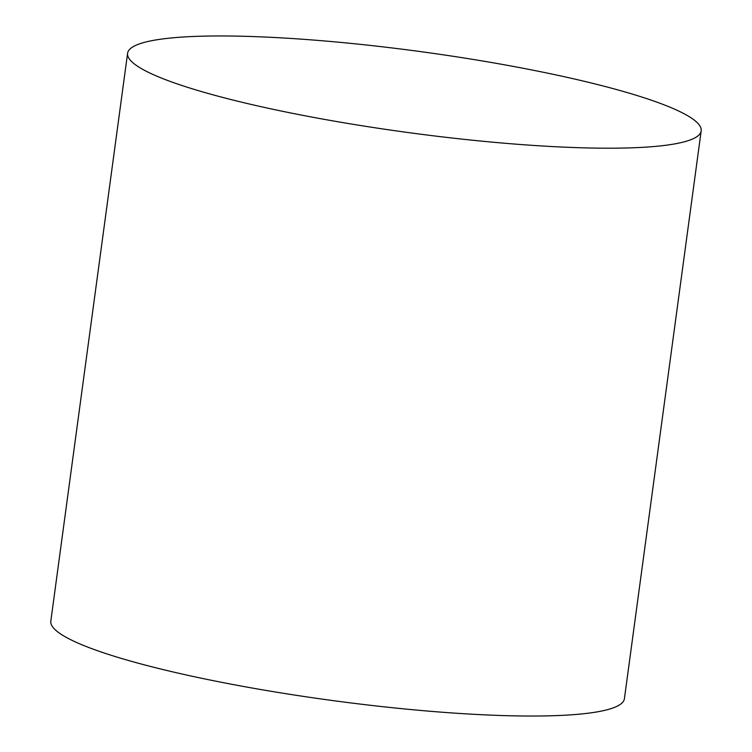 <?xml version="1.0" encoding="UTF-8"?>
<svg xmlns="http://www.w3.org/2000/svg" width="752" height="752" viewBox="0 0 752 752"><rect width="100%" height="100%" fill="white"/><g stroke="black" fill="none" stroke-linecap="round" stroke-linejoin="round"><path stroke-width="1.13" d="M563.944 76.648A289.407 40.937 7.7 0 0 276.463 37.6A289.407 40.937 7.7 0 0 127.586 53.307A289.407 40.937 7.7 0 0 264.826 107.517A289.407 40.937 7.7 0 0 552.316 146.565A289.407 40.937 7.7 0 0 701.184 130.857A289.407 40.937 7.7 0 0 563.944 76.648M127.586 53.307L50.816 621.143A289.407 40.937 7.7 0 0 188.056 675.352A289.407 40.937 7.7 0 0 475.537 714.4A289.407 40.937 7.7 0 0 624.414 698.693L701.184 130.857"/></g></svg>
